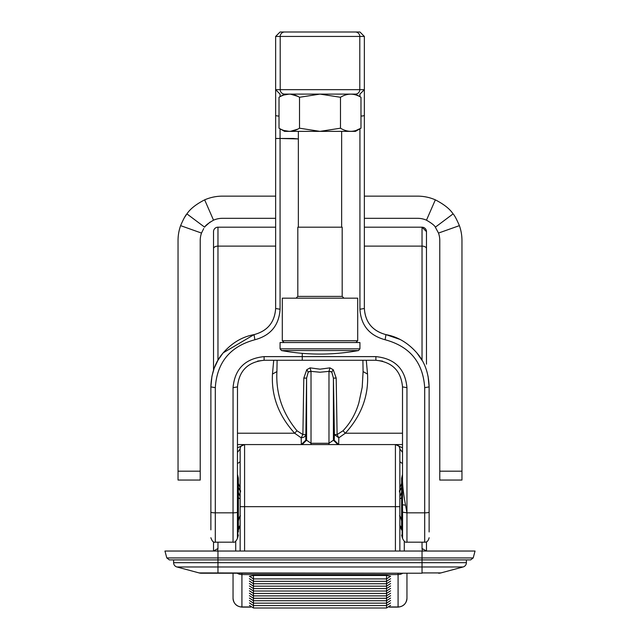 <?xml version="1.0" encoding="UTF-8"?>
<svg xmlns="http://www.w3.org/2000/svg" width="640" height="640" viewBox="0 0 640 640"><rect width="100%" height="100%" fill="white"/><g stroke="black" fill="none" stroke-linecap="round" stroke-linejoin="round"><path stroke-width="0.96" d="M341.64 131.368L341.64 227.192M298.36 131.368L298.36 227.192M338.336 32L301.664 32L359.928 32L364.36 36.44L280.208 36.44L280.208 89.672L275.64 89.672L275.64 138.472L280.072 138.472L275.64 138.472L275.64 308.48C274.744 322.256 267.544 330.968 254.048 334.624L223.184 352.84M342.184 296.4L297.816 296.4L297.816 227.192L342.184 227.192L342.184 296.4L343.952 298.176M357.704 340.76L282.296 340.76L282.296 298.176L357.704 298.176L357.704 340.76L355.936 342.536M184.176 217.992L186.912 213.888L204.656 227.192C205.328 225.56 208.288 223.224 213.528 220.176L204.656 199.848C196.08 204.256 190.16 208.936 186.912 213.888C185.456 215.336 183.352 219.256 180.608 225.64A44.36 44.36 0 0 0 178.04 240.504L178.04 480.056L200.224 480.056L200.224 240.504A22.184 22.184 0 0 1 201.504 233.072L203.728 228.536M204.656 199.848A44.36 44.36 0 0 1 222.4 196.144L275.64 196.144M210.104 222.048L205.464 226.184M364.36 218.32L417.6 218.32A22.184 22.184 0 0 1 426.472 220.176L435.344 199.848A44.36 44.36 0 0 0 417.6 196.144L364.36 196.144M275.64 218.32L222.4 218.32A22.184 22.184 0 0 0 213.528 220.176M435.344 199.848C443.92 204.256 449.84 208.936 453.088 213.888L435.344 227.192L438.496 233.072A22.184 22.184 0 0 1 439.776 240.504L439.776 480.056L461.96 480.056L461.96 471.184L439.776 471.184M453.088 213.888C454.552 215.352 456.648 219.272 459.392 225.64A44.36 44.36 0 0 1 461.96 240.504L461.96 471.184M426.472 220.176C431.712 223.224 434.672 225.56 435.344 227.192M213.528 364.16L213.528 370.272L213.528 364.16M173.608 559.912L173.608 562.688L422.032 562.688L422.032 557.936L473.2 557.936L470.624 559.912L217.968 559.912L470.624 559.912L473.2 557.936L474.16 554.352M164.952 551.04L166.8 557.936L169.376 559.912L217.968 559.912L217.968 551.04L164.952 551.04L166.8 557.936L422.032 557.936L422.032 551.04L217.968 551.04M475.048 551.04L422.032 551.04L475.048 551.04L473.2 557.936M430.904 551.04L426.472 551.04L422.032 548.496L422.408 551.04M238.376 531.872L238.376 478.976M238.376 478.24L237.928 476.304L237.88 511.952L237.432 512.184L237.488 386.896C238.96 370.832 247.832 361.96 264.104 360.28L302.256 360.28L302.256 353.328L302.256 356.616L375.896 356.616L375.896 360.28C392.168 361.96 401.04 370.832 402.512 386.896L402.512 480.872C402.792 488.112 403.8 496.232 405.56 505.216L406.952 512.84L402.576 512.192L402.072 476.352L401.624 478.288L401.624 524.24M215.304 387.672L210.872 386.896C211.296 373.16 215.328 361.896 222.968 353.112C231.896 342.904 242.256 336.736 254.048 334.624L254.888 339.752C230.16 346.408 216.968 362.384 215.304 387.672L215.304 542.168L233.048 542.168C234.544 542.704 236 541.456 237.432 538.416L237.88 537.056L237.88 511.952M238.376 526.728L238.376 527.136M240.6 490.792L238.376 487.304L240.6 491.92M237.432 538.408L237.432 512.184A4.44 0.768 180 0 1 233.048 512.84L233.048 387.672L237.488 386.896M237.928 503.8A4.44 0.416 0 0 1 237.488 503.624M237.488 478.568L237.488 492.032M211.936 376.312L210.872 386.896L210.872 529.864M233.048 387.672C234.768 368.92 245.12 358.568 264.104 356.616L264.104 360.28L257.6 361.088M223.048 353.008L218.216 359.912M217.848 360.544L214.56 367.432M213.984 368.952L211.952 376.232M254.048 334.624C267.488 331.032 274.688 322.32 275.64 308.48L280.072 309.256C279.032 325.32 270.64 335.488 254.888 339.752M293.384 138.472L298.36 138.936L280.072 138.472L293.384 138.472M359.928 348.824L359.928 342.536L280.072 342.536L280.072 348.824L359.928 348.824L358.472 350.568C332.824 355.24 307.176 355.24 281.528 350.568L358.472 350.568M399.4 491.92L401.624 487.304L399.4 490.792M399.856 498.816A6.208 2.488 180 0 0 401.624 497.08L401.624 529.664A6.208 5.96 180 0 0 399.856 525.488M401.624 508.056L401.624 506.68M402.128 511.96A4.44 0.768 180 0 1 402.576 512.192L402.576 538.448L402.128 537.12L402.072 503.688M402.072 495.968L402.512 495.288M402.512 479.464L402.512 503.464M402.072 504.656L405.56 505.216M429.128 386.896L429.128 531.968L429.128 386.896L424.696 387.672C423.04 362.392 409.84 346.416 385.112 339.752L385.952 334.624C397.736 336.736 408.104 342.896 417.032 353.112C424.672 361.896 428.704 373.16 429.128 386.896L428.064 376.304M275.64 113.416L275.64 36.44L280.208 36.44A4.44 4.416 90 0 1 284.632 32L359.928 32M382.592 361.136L375.896 360.28L302.256 360.28L302.256 356.616L264.104 356.616M375.896 356.616C394.872 358.568 405.224 368.92 406.952 387.672L402.512 386.896M279.888 94.104A4.44 4.44 0 0 0 280.072 94.104L275.64 89.672A4.44 4.44 0 0 0 275.64 89.856M341.64 94.104L298.36 94.104M284.632 32L280.072 32L275.64 36.44M421.976 360.24L416.856 352.896M399.96 339.408L385.952 334.624C372.448 330.968 365.256 322.256 364.36 308.48C365.312 322.32 372.512 331.032 385.952 334.624M364.36 308.48L364.36 115.336L364.36 308.48L359.928 309.256C360.968 325.328 369.368 335.488 385.112 339.752M360.984 116.08A4.44 0.768 0 0 0 364.36 115.336L364.36 89.672L359.928 94.104L359.928 96.672M280.072 32L301.664 32M355.368 94.104A4.44 4.416 -90 0 0 359.792 89.672L364.36 89.672L364.36 36.44M364.36 89.672L364.36 113.416M279.016 128.2L284.512 131.368L355.488 131.368L360.984 128.2C354.136 132.36 347.312 132.36 340.488 128.2L320 131.368L299.512 128.2C292.696 132.36 285.864 132.36 279.016 128.2L279.016 97.28L284.512 94.104L320 94.104L299.512 97.28C292.696 93.12 285.864 93.12 279.016 97.28M320 94.104L355.488 94.104L360.984 97.28C354.136 93.12 347.312 93.12 340.488 97.28L320 94.104M284.104 94.96L289.28 94.112M290.56 94.16L297.72 96.32M299.512 97.28L299.512 128.2M340.488 97.28L340.488 128.2M355.896 130.52L360.984 128.2L360.984 97.28M284.104 130.52L289.28 131.368M290.552 131.312L297.72 129.16M389.216 607.104L398.08 607.104C403.456 606.568 406.416 603.608 406.952 598.232L406.952 573.224L406.952 598.232A8.872 8.72 -0 0 1 398.08 606.96L389.4 606.96M253.456 575.464L253.456 578.896L386.544 578.896L390.592 576.264L386.544 575.464L253.456 575.464L249.408 576.264L253.456 578.896L253.456 608L386.544 608L386.544 575.464M233.048 573.224L233.048 598.232L233.048 573.224M378.552 573.224L378.064 573.224M277.112 360.28L276.912 371.592L272.472 374.056C271.28 395.952 278.68 415.672 294.664 433.216L301.176 437.816L302.896 434.584L303.808 378.096L306.768 369.72L310.064 367.864L320 369.176L329.936 367.864L333.232 369.72L336.192 378.096L337.104 434.584L343.016 430.752C350.416 422.992 355.704 413.664 358.88 402.752L362.2 387.296L363.088 371.592L362.888 360.28M306.768 369.72L308.208 372.072L311.016 371.36A4.44 3.136 180 0 0 308.208 372.072L306.584 378.096L305.768 440.208L301.336 444.568L301.176 437.816C304.064 437.472 305.544 436.392 305.608 434.584L302.896 434.584L296.984 430.752C282.472 413.2 275.784 393.48 276.912 371.592L276.912 371.592M238.376 529.984L240.144 525.64L240.144 533.296L240.144 506.68L240.144 551.04M401.624 529.984L399.856 525.64L399.856 533.296L399.856 506.68L399.856 551.04M333.232 369.72L331.792 372.072L328.984 371.36L328.984 443.272L333.416 440.208L333.416 378.096L331.792 372.072A4.44 3.136 180 0 0 328.984 371.36L329.936 367.864M422.032 573.224L201.392 573.224A8.872 8.872 0 0 1 199.096 572.92L406.952 573.224M201.392 573.224L217.968 573.224L217.968 566.968L422.032 566.968L422.032 572.92L440.904 572.92L463.104 566.968L440.904 572.92A8.872 8.872 0 0 1 438.608 573.224A8.872 8.872 0 0 0 440.904 572.92M217.968 559.912L217.968 566.968L176.896 566.968A4.44 4.44 0 0 1 173.608 562.688A4.44 4.44 0 0 0 176.896 566.968L199.096 572.92M305.768 440.208L306.584 440.208L306.584 378.096L303.808 378.096M310.064 367.864L311.016 371.36L320 372.232L328.984 371.36M337.848 444.568L333.416 440.208L334.232 440.208L338.664 444.568L338.824 437.816L334.392 434.584L333.416 378.096L336.192 378.096M302.152 444.568L306.584 440.208L311.016 443.272L311.016 371.36M334.232 440.208L334.392 434.584L337.104 434.584L338.824 437.816L345.336 433.216L343.016 430.752M422.216 227.2A4.44 4.44 0 0 0 422.032 227.192L426.472 231.632L426.472 364.16M426.472 541.8L426.472 551.04L426.472 541.8M463.104 566.968A4.44 4.44 0 0 0 466.392 562.688L422.032 562.688L422.032 566.968L463.104 566.968A4.44 4.44 0 0 0 466.392 562.688L466.392 559.912M426.472 271.56L426.472 355.848M244.584 551.04L244.584 506.68L399.856 506.68L399.856 449.008L402.512 452.328M395.416 551.04L395.416 444.568L402.512 444.568L395.416 444.568A4.44 4.44 0 0 1 399.856 449.008C399.48 446.16 398 444.68 395.416 444.568L402.512 447.8M395.416 444.568L244.584 444.568A4.44 4.44 0 0 0 240.144 449.008L240.144 506.68L244.584 506.68L244.584 444.568L241.712 445.624M426.472 248.656A4.44 2.544 180 0 0 422.032 246.112L422.032 227.192A4.44 4.44 -0 0 1 426.472 231.632A4.44 4.44 -0 0 0 422.032 227.192L364.36 227.192M296.984 430.752L294.664 433.216L237.488 433.216M240.144 449.008L237.488 452.336M237.488 447.8L244.584 444.568L237.488 444.568L244.584 444.568M275.64 227.192L217.968 227.192A4.44 4.44 0 0 0 213.528 231.632L213.528 370.272M213.528 551.04L213.528 541.8L213.528 551.04L217.968 548.496L217.968 542.168M213.528 355.848L213.528 271.56M178.04 471.184L200.224 471.184M180.608 225.64L201.504 233.072M438.496 233.072L459.392 225.64M240.144 525.488A6.208 5.96 0 0 0 238.376 529.664M240.144 498.816A6.208 2.488 0 0 1 238.376 497.08M233.048 542.168L233.048 512.84L215.304 512.84A4.44 0.768 180 0 1 210.872 512.072M237.472 506.568L237.912 506.632M280.072 309.256L280.072 128.808M402.528 506.608L402.088 506.68M429.128 512.072A4.44 0.768 180 0 1 424.696 512.84L424.696 387.672M406.952 542.168L424.696 542.168L424.696 512.84L406.952 512.84L406.952 542.168C405.488 542.712 404.032 541.472 402.576 538.448M275.64 115.336A4.44 0.768 0 0 0 279.016 116.08M406.952 387.672L406.952 512.84M280.072 96.672L280.072 94.104M355.368 32A4.44 4.416 90 0 1 359.792 36.44L359.792 89.672L280.208 89.672A4.44 4.416 90 0 0 284.632 94.104M359.928 128.808L359.928 309.256M402.808 573.224A8.872 8.72 180 0 1 398.08 574.568L398.08 573.224M398.08 607.104L398.08 574.568L241.92 574.568L241.92 573.224M250.6 606.96L241.92 606.96L241.92 574.568A8.872 8.72 180 0 1 237.192 573.224M241.92 607.104L241.92 606.96A8.872 8.72 -0 0 1 233.048 598.232C233.584 603.608 236.544 606.568 241.92 607.104L250.784 607.104M422.032 542.168L422.032 548.496M402.512 463.272A4.44 2.544 0 0 1 399.856 460.944M404.288 551.04L404.288 541.28M311.016 444.568L311.016 443.272L328.984 443.272L328.984 444.568M364.36 246.112L422.032 246.112L422.032 360.344M402.512 433.216L345.336 433.216C361.32 415.672 368.72 395.952 367.528 374.056L363.088 371.592M367.528 374.056L366.288 360.28M273.712 360.28L272.472 374.056M237.488 463.272A4.44 2.544 180 0 0 240.144 460.944M235.712 541.28L235.712 551.04M217.968 360.344L217.968 227.192A4.44 4.44 0 0 0 213.528 231.632M213.528 248.656A4.44 2.544 180 0 1 217.968 246.112L275.64 246.112M217.592 551.04L217.968 548.496M282.296 340.76L284.064 342.536M297.816 296.4L296.048 298.176M237.88 537.056L238.376 535.024M240.432 515.84C239.944 515.64 239.256 517.344 238.376 520.952M240.144 487.712L238.376 483.368M240.144 496.64L238.376 492.296M237.928 476.304L237.488 474.368M215.304 542.168C213.56 542.784 212.08 541.304 210.872 537.728M281.528 350.568L280.072 348.824M399.568 515.84C400.056 515.64 400.744 517.344 401.624 520.952M399.856 487.712L401.624 483.368M399.856 496.64L401.624 492.296M402.128 537.12L401.624 535.072M402.072 476.352L402.512 474.416M424.696 542.168C426.848 542.408 428.328 540.928 429.128 537.728M390.592 605.368L386.544 608M249.408 605.368L253.456 608M390.592 602.944L386.544 605.576L253.456 605.576L249.408 602.944M390.592 600.52L386.544 603.152L253.456 603.152L249.408 600.52M390.592 598.096L386.544 600.728L253.456 600.728L249.408 598.096M390.592 595.672L386.544 598.296L253.456 598.296L249.408 595.672M390.592 593.24L386.544 595.872L253.456 595.872L249.408 593.24M390.592 590.816L386.544 593.448L253.456 593.448L249.408 590.816M390.592 588.392L386.544 591.024L253.456 591.024L249.408 588.392M390.592 585.968L386.544 588.6L253.456 588.6L249.408 585.968M390.592 583.544L386.544 586.176L253.456 586.176L249.408 583.544M390.592 581.12L386.544 583.744L253.456 583.744L249.408 581.12M390.592 578.688L386.544 581.32L253.456 581.32L249.408 578.688"/></g></svg>
